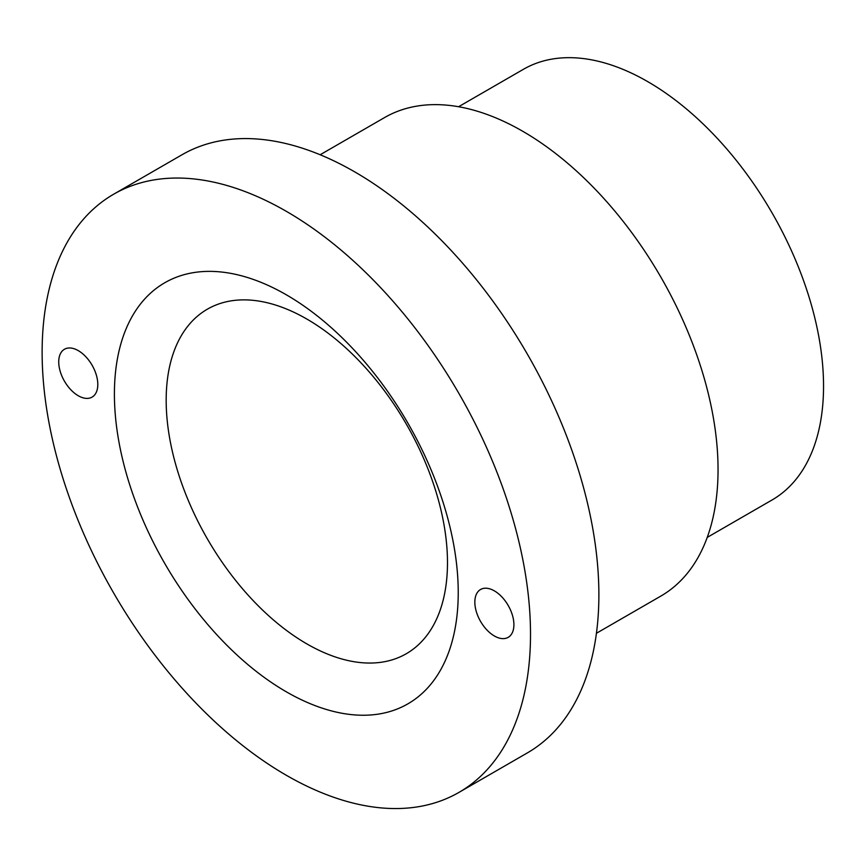 <?xml version="1.0" encoding="UTF-8"?>
<svg xmlns="http://www.w3.org/2000/svg" width="866" height="866" viewBox="0 0 866 866"><rect width="100%" height="100%" fill="white"/><g stroke="black" fill="none" stroke-linecap="round" stroke-linejoin="round"><path stroke-width="1.3" d="M306.835 643.882A198.92 114.842 60 0 1 166.175 400.254A198.92 114.842 60 0 1 306.835 319.045A198.92 114.842 60 0 1 447.484 562.673A198.92 114.842 60 0 1 306.835 643.882M286.321 691.815A243.119 140.368 60 0 1 114.409 394.052A243.119 140.368 60 0 1 286.321 294.797A243.119 140.368 60 0 1 458.233 592.56A243.119 140.368 60 0 1 286.321 691.815M458.59 106.734L523.4 69.312A248.65 143.561 60 0 1 647.725 81.631A248.65 143.561 60 0 1 810.165 300.74A248.65 143.561 60 0 1 772.05 499.985L707.23 537.407M320.16 154.754L384.558 117.57A276.276 159.506 60 0 1 522.696 131.253A276.276 159.506 60 0 1 703.181 374.707A276.276 159.506 60 0 1 660.834 596.089L596.436 633.273M286.321 211.326A345.339 199.386 60 0 1 511.925 515.649A345.339 199.386 60 0 1 458.991 792.379A345.339 199.386 60 0 1 286.321 775.276A345.339 199.386 60 0 1 60.717 470.952A345.339 199.386 60 0 1 113.652 194.222A345.339 199.386 60 0 1 286.321 211.326M113.652 194.222L182.022 154.754A345.339 199.386 60 0 1 354.692 171.858A345.339 199.386 60 0 1 580.296 476.181A345.339 199.386 60 0 1 527.362 752.9L458.991 792.379M474.839 602.141A27.625 15.956 60 0 1 480.554 589.497A27.625 15.956 60 0 1 501.847 596.901A27.625 15.956 60 0 1 513.906 624.7A27.625 15.956 60 0 1 508.19 637.344A27.625 15.956 60 0 1 486.898 629.95A27.625 15.956 60 0 1 474.839 602.141M58.726 361.901A27.625 15.956 60 0 1 64.452 349.258A27.625 15.956 60 0 1 85.745 356.662A27.625 15.956 60 0 1 97.804 384.461A27.625 15.956 60 0 1 92.077 397.115A27.625 15.956 60 0 1 70.785 389.711A27.625 15.956 60 0 1 58.726 361.901"/></g></svg>
